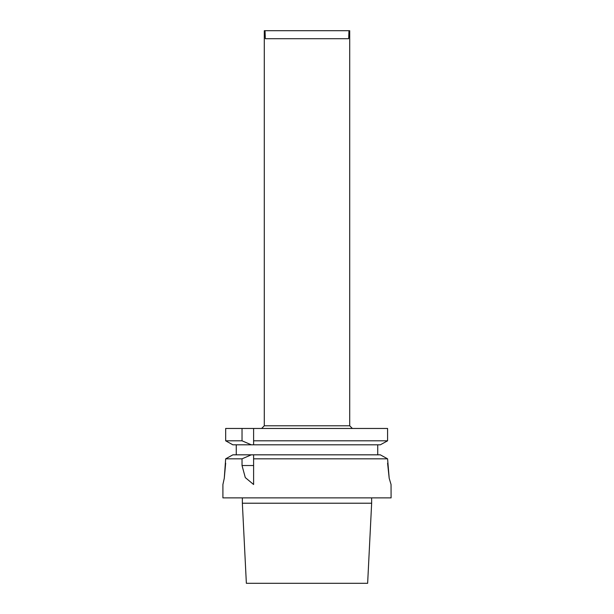 <?xml version="1.0" encoding="UTF-8"?>
<svg xmlns="http://www.w3.org/2000/svg" width="614" height="614" viewBox="0 0 614 614"><rect width="100%" height="100%" fill="white"/><g stroke="black" fill="none" stroke-linecap="round" stroke-linejoin="round"><path stroke-width="0.92" d="M253.605 444.82L251.318 444.82L242.031 440.806L242.031 428.465L253.605 428.465L253.605 444.82L380.304 444.82L387.587 440.806L253.605 440.806M242.031 465.527L242.031 458.835L251.318 454.828L253.605 454.828L253.605 484.515L245.293 477.592L242.031 465.527L253.605 465.527M387.587 463.171L389.192 478.275L391.049 484.523L389.192 478.275L387.587 458.835L253.605 458.835M387.587 458.835L380.304 454.828L253.605 454.828M251.318 454.828L232.875 454.828L225.668 458.835L224.279 478.268L222.905 484.523L224.279 478.268L225.668 463.171M242.031 458.835L225.668 458.835M242.031 440.806L225.668 440.806L232.875 444.82L251.318 444.82M387.587 440.806L387.587 428.465L253.605 428.465M242.031 428.465L225.668 428.465L225.668 440.806L225.668 428.465M236.26 444.82L236.26 454.828M222.905 484.523L222.905 497.877L391.095 497.877L391.049 484.523M377.74 454.828L377.74 444.82M265.325 38.705L265.033 30.7L265.325 38.705L348.675 38.705L348.967 30.7L349.711 30.7L349.711 425.794L264.289 425.794L261.618 428.465M264.289 425.794L264.289 30.7L348.967 30.7M242.353 503.211L246.36 583.3L367.64 583.3L371.647 503.211L242.353 503.211L242.353 497.877M349.711 425.794L352.382 428.465M371.647 503.211L371.647 497.877"/></g></svg>

